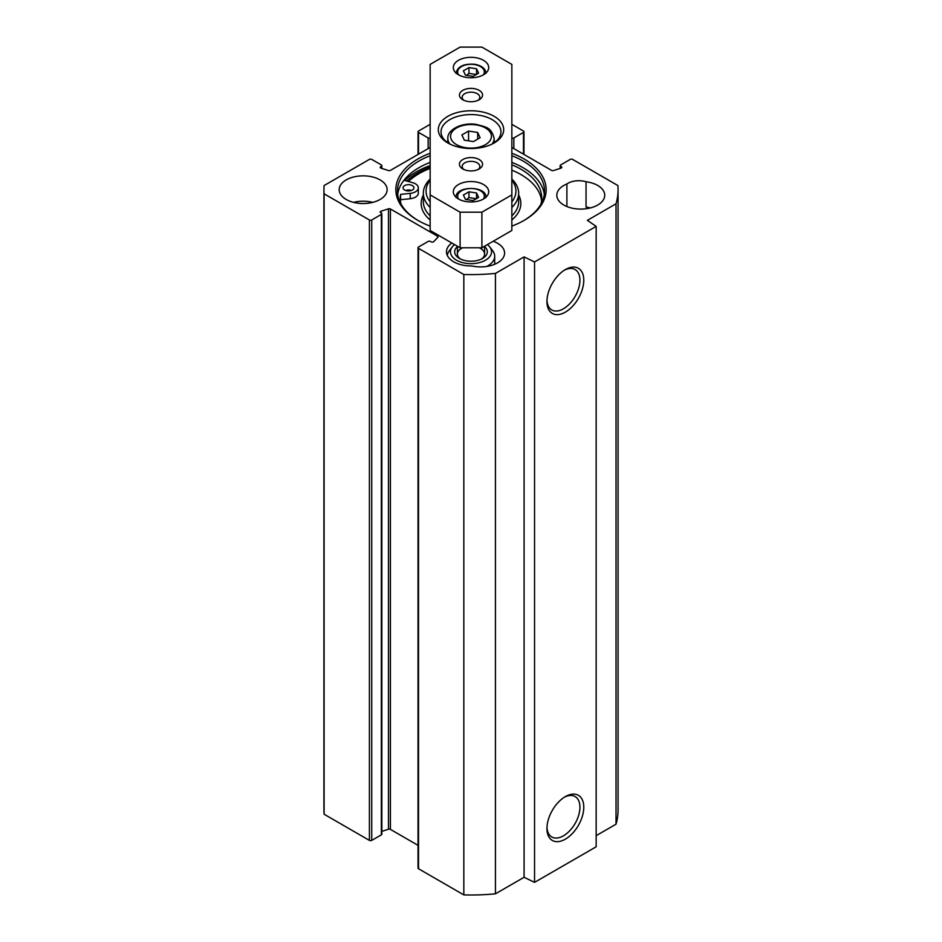<?xml version="1.0" encoding="UTF-8"?>
<svg xmlns="http://www.w3.org/2000/svg" width="942" height="942" viewBox="0 0 942 942"><rect width="100%" height="100%" fill="white"/><g stroke="black" fill="none" stroke-linecap="round" stroke-linejoin="round"><path stroke-width="1.41" d="M493.161 241.27A23.962 13.836 180 0 1 504.594 253.057A23.962 13.836 180 0 1 471.86 265.938A24.516 14.154 180 0 1 446.484 251.797A24.516 14.154 180 0 1 451.819 242.989M511.847 124.332L523.481 131.044A1.637 0.942 180 0 1 523.952 131.703A1.637 0.942 180 0 1 523.481 132.375L523.481 154.17M418.519 154.17L418.519 132.375A1.637 0.942 180 0 1 418.048 131.703A1.637 0.942 180 0 1 418.519 131.044L430.153 124.332M418.519 132.375L428.151 137.932A1.637 0.942 0 0 0 430.153 138.074M430.153 147.458L390.412 170.396A1.637 0.942 180 0 1 388.469 170.549L381.039 168.171A1.637 0.942 180 0 1 380.191 167.346A1.637 0.942 180 0 1 380.674 166.675L381.357 166.287A1.637 0.942 0 0 0 381.84 165.615A1.637 0.942 0 0 0 381.357 164.944L371.725 159.386A1.637 0.942 180 0 0 369.417 159.386L324.107 185.55A147.07 84.91 180 0 0 323.93 189.683A147.07 84.91 180 0 0 324.107 193.828L369.417 219.981L369.417 840.394A1.637 0.942 0 0 0 371.725 840.394L371.725 219.981A1.637 0.942 180 0 1 369.417 219.981M371.725 219.981L381.357 214.423A1.637 0.942 0 0 0 381.84 213.763A1.637 0.942 0 0 0 381.357 213.092L380.674 212.692A1.637 0.942 180 0 1 380.191 212.032A1.637 0.942 180 0 1 381.039 211.208L388.469 208.818A1.637 0.942 180 0 1 390.412 208.983L437.583 236.218A1.637 0.942 180 0 1 438.065 236.878A1.637 0.942 180 0 1 437.853 237.337L433.732 241.623A1.637 0.942 180 0 1 431.142 241.835L430.459 241.446A1.637 0.942 0 0 0 428.151 241.446L418.519 247.004A1.637 0.942 180 0 0 418.048 247.664L418.048 868.077A1.637 0.942 0 0 0 418.519 868.748L463.829 894.9A147.07 84.91 0 0 0 495.445 893.817L524.082 877.285L534.55 882.36L596.168 846.787L596.168 226.374L534.55 261.958L524.082 256.883L495.445 273.416A147.07 84.91 180 0 1 463.829 274.499L418.519 248.335A1.637 0.942 180 0 1 418.048 247.664M511.847 147.458L551.588 170.396A1.637 0.942 180 0 0 553.531 170.549L560.961 168.171A1.637 0.942 180 0 0 561.809 167.346A1.637 0.942 180 0 0 561.326 166.675L560.643 166.287A1.637 0.942 0 0 1 560.16 165.615A1.637 0.942 0 0 1 560.643 164.944L570.275 159.386A1.637 0.942 180 0 1 572.583 159.386L617.893 185.55A147.07 84.91 180 0 1 618.07 189.683A147.07 84.91 180 0 1 616.021 203.802L587.384 220.334L596.168 226.374M511.847 138.074A1.637 0.942 0 0 0 513.849 137.932L523.481 132.375M430.153 153.263A75.172 43.403 0 0 0 417.848 158.998A75.172 43.403 0 0 0 417.848 220.369A75.172 43.403 0 0 0 430.153 226.115M511.847 226.115A75.172 43.403 0 0 0 524.152 220.369A75.172 43.403 0 0 0 511.847 153.263M346.209 199.469A23.962 13.836 180 0 1 339.191 189.683A23.962 13.836 180 0 1 363.153 175.848A23.962 13.836 180 0 1 387.127 189.683A23.962 13.836 180 0 1 372.325 202.471A23.962 13.836 180 0 1 346.209 199.469M586.054 181.747A23.962 13.836 180 0 1 604.729 195.241A23.962 13.836 180 0 1 580.767 209.089A23.962 13.836 180 0 1 556.804 195.241A23.962 13.836 180 0 1 566.896 183.961A15.519 8.961 180 0 1 586.054 181.747L586.054 207.099A15.519 8.961 0 0 1 588.974 208.253M418.436 220.711A73.535 42.449 180 0 1 397.465 191.026A73.535 42.449 180 0 1 419.002 161A73.535 42.449 180 0 1 430.153 155.724M511.847 155.724A73.535 42.449 180 0 1 544.535 191.026A73.535 42.449 180 0 1 523.564 220.711M397.701 194.358A73.535 42.449 180 0 1 419.002 167.676A73.535 42.449 180 0 1 430.153 162.389M511.847 162.389A73.535 42.449 180 0 1 544.299 194.358M404.707 180.464A77.35 44.651 180 0 1 416.305 171.903A77.35 44.651 180 0 1 430.153 165.556M596.168 835.66L616.021 824.203A147.07 84.91 0 0 0 618.07 810.096L618.07 189.683M418.048 845.339L390.412 829.384A1.637 0.942 0 0 0 388.469 829.231L381.84 831.35M381.84 213.763L381.84 834.165A1.637 0.942 180 0 1 381.357 834.836L371.725 840.394M323.93 189.683L323.93 810.096A147.07 84.91 0 0 0 324.107 814.229L369.417 840.394M406.697 181.017A75.148 43.391 180 0 1 417.859 172.798A75.148 43.391 180 0 1 430.153 167.064M564.376 797.203A23.326 13.471 -60 0 1 575.103 796.555A23.326 13.471 -60 0 1 575.103 823.496A23.326 13.471 -60 0 1 551.777 836.967A23.326 13.471 -60 0 1 546.972 827.359M546.937 828.513A26.058 15.037 120 0 0 565.365 839.145A26.058 15.037 120 0 0 583.781 807.235A26.058 15.037 120 0 0 565.365 796.602A26.058 15.037 120 0 0 546.937 828.513M534.55 882.36L534.55 261.958M546.937 301.499A26.058 15.037 120 0 0 565.365 312.132A26.058 15.037 120 0 0 583.781 280.233A26.058 15.037 120 0 0 565.365 269.589A26.058 15.037 120 0 0 546.937 301.499M564.376 270.189A23.326 13.471 -60 0 1 575.103 269.553A23.326 13.471 -60 0 1 575.103 296.483A23.326 13.471 -60 0 1 551.777 309.953A23.326 13.471 -60 0 1 546.972 300.345M566.896 183.961L566.896 206.534M372.773 202.365A23.962 13.836 0 0 0 353.544 202.365M590.375 207.923A23.962 13.836 0 0 0 586.054 207.099M324.107 814.229L324.107 193.828M616.021 824.203L616.021 203.802M524.082 877.285L524.082 256.883M495.445 893.817L495.445 273.416M463.829 894.9L463.829 274.499M486.814 266.433A23.691 13.683 0 0 0 494.691 256.248A23.691 13.683 0 0 0 492.631 250.654L489.758 246.957A20.547 11.869 180 0 1 482.657 261.57A20.547 11.869 180 0 1 456.47 260.18A20.547 11.869 180 0 1 452.242 246.957A20.547 11.869 180 0 1 454.633 244.614M452.242 246.957L449.369 250.654A23.691 13.683 0 0 0 447.344 255.494M487.367 244.614A20.547 11.869 180 0 1 489.758 246.957M457.388 246.58A16.344 9.432 0 0 0 459.449 258.461A16.344 9.432 0 0 0 482.551 258.461A16.344 9.432 0 0 0 484.612 246.58M460.497 259.026A13.612 7.866 180 0 1 457.388 254.022A13.612 7.866 180 0 1 462.722 247.781M479.278 247.781A13.612 7.866 180 0 1 484.612 254.022A13.612 7.866 180 0 1 481.503 259.026M468.563 131.056L477.676 132.469L480.114 137.732L473.437 141.583L464.324 140.17L461.886 134.906L468.563 131.056L468.563 140.829M477.676 139.133L477.676 132.469M495.433 141.877A29.956 17.297 0 0 0 494.15 140.911M447.85 140.911A29.956 17.297 0 0 0 446.567 141.877M468.963 67.6L476.558 68.778L478.595 73.158L473.037 76.373L465.442 75.195L463.405 70.815L468.963 67.6L468.963 73.382L466.42 75.348M476.558 74.559L468.963 73.382M476.558 74.336L476.558 68.778M478.595 197.384L473.037 200.587L465.442 199.41L463.405 195.029L468.963 191.815L476.558 192.992L478.595 197.384M476.558 198.774L468.963 197.596L468.963 191.815M476.558 198.55L476.558 192.992M468.963 197.596L466.42 199.563M511.847 194.9L511.847 230.484L481.892 247.781L460.108 247.781L430.153 230.484L430.153 64.397L460.108 47.1L481.892 47.1L511.847 64.397L511.847 194.9L481.892 212.197L460.108 212.197L430.153 194.9M471 201.977A17.698 10.221 180 0 1 453.302 191.756A17.698 10.221 180 0 1 471 181.535A17.698 10.221 180 0 1 488.698 191.756A17.698 10.221 180 0 1 471 201.977M471 77.762A17.698 10.221 180 0 1 453.302 67.541A17.698 10.221 180 0 1 471 57.321A17.698 10.221 180 0 1 488.698 67.541A17.698 10.221 180 0 1 471 77.762M448.898 143.549A29.956 17.297 180 0 1 441.044 131.868A29.956 17.297 180 0 1 471 114.571A29.956 17.297 180 0 1 500.956 131.868A29.956 17.297 180 0 1 493.102 143.549M471 148.518A32.676 18.864 0 0 0 494.114 142.996A32.676 18.864 0 0 0 494.114 116.302A32.676 18.864 0 0 0 447.886 116.302A32.676 18.864 0 0 0 447.886 142.996A32.676 18.864 0 0 0 471 148.518M471 170.914A11.551 6.665 0 0 0 479.172 168.959A11.551 6.665 0 0 0 479.172 159.528A11.551 6.665 0 0 0 462.828 159.528A11.551 6.665 0 0 0 462.828 168.959A11.551 6.665 0 0 0 471 170.914M471 101.724A11.551 6.665 0 0 0 479.172 99.77A11.551 6.665 0 0 0 479.172 90.338A11.551 6.665 0 0 0 462.828 90.338A11.551 6.665 0 0 0 462.828 99.77A11.551 6.665 0 0 0 471 101.724M463.923 169.513A8.831 5.099 180 0 1 462.169 166.463A8.831 5.099 180 0 1 471 161.365A8.831 5.099 180 0 1 479.831 166.463A8.831 5.099 180 0 1 478.077 169.513M463.923 100.335A8.831 5.099 180 0 1 462.169 97.285A8.831 5.099 180 0 1 471 92.186A8.831 5.099 180 0 1 479.831 97.285A8.831 5.099 180 0 1 478.077 100.335M481.892 247.781L481.892 212.197M460.108 247.781L460.108 212.197M430.153 201.835A44.933 25.94 180 0 1 430.153 180.216M511.847 180.216A44.933 25.94 180 0 1 511.847 201.835M404.554 189.978A5.452 3.144 180 0 1 403.046 187.811A5.452 3.144 180 0 1 406.485 184.891A5.452 3.144 180 0 1 412.455 185.645A5.452 3.144 180 0 1 413.95 187.811A5.452 3.144 180 0 1 410.524 190.731A5.452 3.144 180 0 1 404.554 189.978M411.383 190.472A5.452 3.144 0 0 0 405.613 190.472M511.847 164.815A70.721 40.824 180 0 1 541.721 198.138A70.721 40.824 180 0 1 540.967 204.084M401.033 204.084A70.721 40.824 180 0 1 400.279 198.138A70.721 40.824 180 0 1 400.585 194.382L400.585 199.716A70.721 40.824 -0 0 0 400.432 200.811M541.568 200.811A70.721 40.824 -0 0 0 511.847 170.149M400.585 194.382L410.241 193.381A9.809 5.664 0 0 0 418.307 187.811L418.307 193.145A9.809 5.664 180 0 1 410.241 198.715L400.585 199.716M418.307 187.811A9.809 5.664 0 0 0 412.761 182.713L403.953 180.252M430.153 168.359A73.264 42.296 0 0 0 408.404 181.5M511.847 207.417A47.665 27.518 0 0 0 518.665 193.251A47.665 27.518 0 0 0 511.847 179.074M430.153 179.074A47.665 27.518 0 0 0 423.335 193.251A47.665 27.518 0 0 0 430.153 207.417M513.849 137.932L513.849 148.601M428.151 137.932L428.151 148.601M561.326 166.675L561.326 168.017M560.643 166.287L560.643 168.277M381.357 166.287L381.357 168.277M380.674 166.675L380.674 168.017M381.357 214.423L381.357 834.836M418.519 868.748L418.519 248.335M437.583 236.218L437.583 237.62M390.412 208.983L390.412 829.384M388.469 208.818L388.469 829.231M381.039 211.208L381.039 212.904M476.287 124.933A20.43 11.787 180 0 1 485.448 144.656A20.43 11.787 180 0 1 451.265 139.369A20.43 11.787 180 0 1 476.287 124.933M492.077 144.067A23.15 13.365 0 0 0 494.15 138.545C491.288 126.393 484.906 127.123 476.699 124.462C461.71 121.883 446.944 130.008 447.85 138.545A23.15 13.365 0 0 0 449.923 144.067M458.601 74.83A13.341 7.701 180 0 1 461.027 66.87A13.341 7.701 180 0 1 474.45 64.551A13.341 7.701 180 0 1 483.399 74.83M458.601 199.045A13.341 7.701 180 0 1 471 188.494A13.341 7.701 180 0 1 483.399 199.045M410.241 193.381L410.241 198.715M511.847 219.957A49.844 28.778 0 0 0 518.665 195.065M423.335 195.065A49.844 28.778 0 0 0 430.153 219.957M511.847 215.871A47.665 27.518 0 0 0 518.665 201.694L518.665 193.251M423.335 193.251L423.335 201.694A47.665 27.518 0 0 0 430.153 215.871M523.952 131.703L523.952 154.441M418.048 154.441L418.048 131.703M560.16 165.615L560.16 168.43M381.84 165.615L381.84 168.43M494.691 256.248L494.691 264.266M447.85 138.545L447.85 142.854M494.15 138.545L494.15 142.854M485.978 73.323C485.542 68.636 481.774 65.622 474.709 64.268C463.747 63.491 457.518 66.505 456.022 73.323M485.978 197.537C486.979 185.444 455.021 185.444 456.022 197.537M457.388 246.203L457.388 254.022M484.612 246.203L484.612 254.022"/></g></svg>

